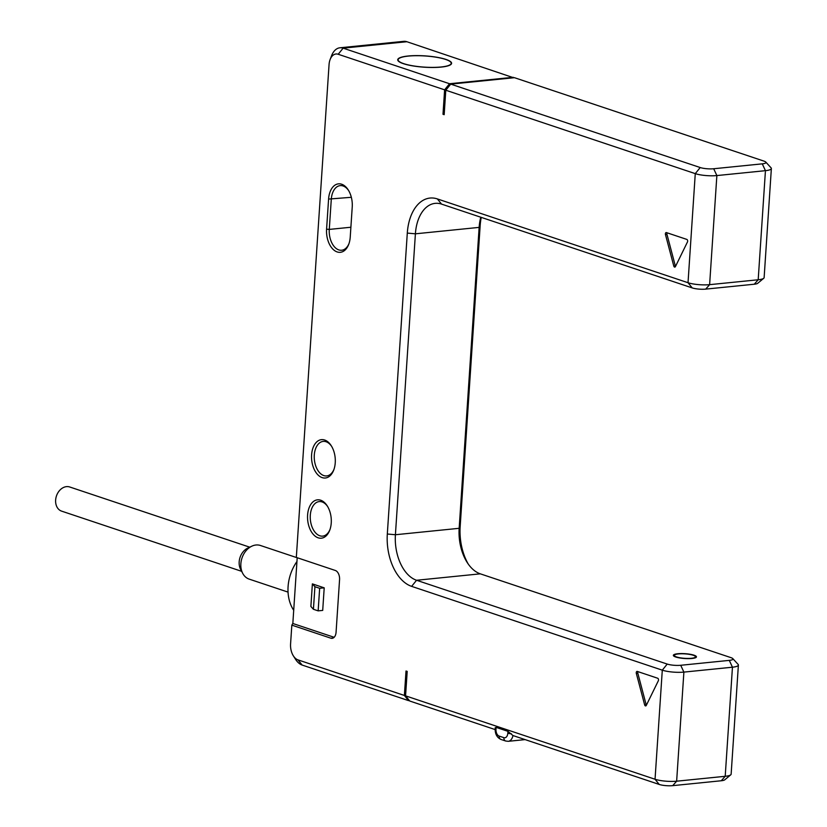 <?xml version="1.0" encoding="UTF-8"?>
<svg xmlns="http://www.w3.org/2000/svg" width="827" height="827" viewBox="0 0 827 827"><rect width="100%" height="100%" fill="white"/><g stroke="black" fill="none" stroke-linecap="round" stroke-linejoin="round"><path stroke-width="1.24" d="M480.776 217.222A38.559 23.58 -95.8 0 0 479.143 227.384L459.161 528.308A38.559 23.58 -95.8 0 0 467.131 562.391A38.559 23.58 -95.8 0 0 480.311 573.835L730.965 657.641A9.645 2.026 -176.2 0 1 732.794 658.592A9.645 2.026 -176.2 0 1 729.29 660.38L680.714 665.28A9.645 2.026 -176.2 0 1 667.213 664.071L416.56 580.265A38.559 23.58 84.2 0 1 395.409 534.738L415.402 233.814A38.559 23.58 84.2 0 1 435.178 203.359A38.559 23.58 84.2 0 1 441.546 204.104L692.199 287.91L688.023 282.72L695.269 173.639L445.794 90.226L444.171 114.684L442.993 114.281L444.616 89.833L338.202 54.262A13.501 8.249 -95.8 0 0 330.118 59.544A13.501 8.249 -95.8 0 0 329.053 64.661L296.324 557.429L335.338 570.475A7.712 4.714 84.2 0 1 339.566 579.572L336.072 632.241A7.712 4.714 84.2 0 1 332.113 638.33A7.712 4.714 84.2 0 1 330.841 638.186L291.828 625.14L290.577 643.944A13.501 8.249 -95.8 0 0 293.368 655.873A13.501 8.249 -95.8 0 0 297.978 659.874L404.382 695.455L406.016 671.007L407.194 671.4L405.571 695.848L655.046 779.251L662.293 670.17L411.629 586.364A44.348 27.115 84.2 0 1 387.315 534.015L407.297 233.09A44.348 27.115 84.2 0 1 437.369 198.925L688.023 282.72A15.424 3.236 3.8 0 0 709.618 284.664L758.194 279.764A15.424 3.236 3.8 0 0 763.714 278.296A15.424 3.236 3.8 0 0 764.127 277.624L771.364 168.532A15.424 3.236 3.8 0 0 771.053 167.819L765.771 162.061A9.645 2.026 3.8 0 0 763.941 161.1L514.466 77.697L450.725 84.127L700.2 167.54A9.645 2.026 3.8 0 0 713.701 168.749L762.267 163.849A9.645 2.026 3.8 0 0 765.771 162.061M307.592 515.056A19.279 11.795 84.2 0 1 315.087 500.49A19.279 11.795 84.2 0 1 327.254 505.917A19.279 11.795 84.2 0 1 331.245 522.964A19.279 11.795 84.2 0 1 329.715 530.262A19.279 11.795 84.2 0 1 315.738 536.589A19.279 11.795 84.2 0 1 307.592 515.056M311.593 454.871A19.279 11.795 84.2 0 1 319.088 440.305A19.279 11.795 84.2 0 1 331.255 445.732A19.279 11.795 84.2 0 1 335.245 462.779A19.279 11.795 84.2 0 1 333.715 470.077A19.279 11.795 84.2 0 1 319.739 476.393A19.279 11.795 84.2 0 1 311.593 454.871M326.582 229.172L328.588 199.08A19.279 11.795 84.2 0 1 336.072 184.514A19.279 11.795 84.2 0 1 348.25 189.941A19.279 11.795 84.2 0 1 352.23 206.988L350.234 237.08A19.279 11.795 84.2 0 1 348.705 244.379A19.279 11.795 84.2 0 1 334.728 250.705A19.279 11.795 84.2 0 1 326.582 229.172L329.28 229.41L331.286 199.317A17.357 10.606 84.2 0 1 340.186 185.62A17.357 10.606 84.2 0 1 348.612 190.551M637.286 671.421L657.661 678.233A1.54 0.941 84.2 0 1 658.333 680.766L646.28 705.421A1.54 0.941 84.2 0 1 645.67 705.927A1.54 0.941 84.2 0 1 644.646 704.873L636.325 673.405A1.54 0.941 84.2 0 1 637.038 671.4A1.54 0.941 84.2 0 1 637.286 671.421M673.788 266.046L665.466 234.579A1.54 0.941 84.2 0 1 666.18 232.563A1.54 0.941 84.2 0 1 666.438 232.594L686.803 239.406A1.54 0.941 84.2 0 1 687.475 241.939L675.432 266.594A1.54 0.941 84.2 0 1 674.811 267.1A1.54 0.941 84.2 0 1 673.788 266.046L675.308 265.891L666.986 234.423L665.466 234.579M444.202 114.167L442.993 114.281M445.794 90.226L450.725 84.127M481.252 217.377A44.348 27.115 -95.8 0 0 480.156 225.74L460.163 526.665A44.348 27.115 -95.8 0 0 468.216 564.014M700.2 167.54L695.269 173.639A15.424 3.236 3.8 0 0 716.864 175.572L765.44 170.672A15.424 3.236 3.8 0 0 771.364 168.532M692.199 287.91A9.645 2.026 3.8 0 0 705.7 289.119L754.265 284.219A9.645 2.026 3.8 0 0 757.718 283.299L763.714 278.296M732.794 658.592L738.077 664.35A15.424 3.236 -176.2 0 1 738.387 665.063A15.424 3.236 -176.2 0 1 732.453 667.203L683.888 672.103A15.424 3.236 -176.2 0 1 662.293 670.17L667.213 664.071M738.387 665.063L731.14 774.155A15.424 3.236 -176.2 0 1 730.737 774.827A15.424 3.236 -176.2 0 1 725.207 776.295L676.641 781.195A15.424 3.236 -176.2 0 1 655.046 779.261L659.222 784.441L512.967 735.544L507.933 731.337L496.107 727.378L495.456 728.422L496.107 727.378L495.983 729.259A5.789 3.535 -95.8 0 0 499.157 736.092L503.891 737.674A5.789 3.535 -95.8 0 0 507.809 733.218L507.933 731.337M730.737 774.827L724.741 779.83A9.645 2.026 -176.2 0 1 721.289 780.75L672.723 785.65A9.645 2.026 -176.2 0 1 659.222 784.441M495.146 729.579L409.747 701.027L405.571 695.848M404.382 695.455L408.569 700.634L409.365 700.552M297.203 557.718L292.83 623.486L291.828 625.14M444.616 89.833L449.537 83.734L343.133 48.152A19.279 11.795 -95.8 0 0 339.949 47.78L403.69 41.35A19.279 11.795 84.2 0 1 406.874 41.722L513.67 77.779M449.537 83.734L513.288 77.304M339.949 47.78A19.279 11.795 -95.8 0 0 331.586 55.709L330.118 59.544M334.139 637.297L292.83 623.486M293.368 655.873L295.57 659.336A19.279 11.795 -95.8 0 0 302.155 665.063L408.569 700.634M312.379 583.883L310.88 606.46L313.423 609.282L318.147 610.864L322.706 610.409L324.205 587.842L312.379 583.883L314.922 586.715L313.423 609.282M318.147 610.864L319.656 588.297L314.922 586.715M319.656 588.297L324.205 587.842M441.215 67.08A26.991 5.675 3.8 0 0 451.594 63.328A26.991 5.675 3.8 0 0 436.656 57.218A26.991 5.675 3.8 0 0 408.104 56.009A26.991 5.675 3.8 0 0 397.725 59.751A26.991 5.675 3.8 0 0 412.663 65.871A26.991 5.675 3.8 0 0 441.215 67.08M408.342 56.091A26.609 5.593 3.8 0 0 398.118 59.782A26.609 5.593 3.8 0 0 412.838 65.809A26.609 5.593 3.8 0 0 440.977 66.997A26.609 5.593 3.8 0 0 451.211 63.307A26.609 5.593 3.8 0 0 436.48 57.28A26.609 5.593 3.8 0 0 408.342 56.091M296.945 561.523A38.559 29.41 108.5 0 0 293.709 610.295M288.044 592.111L249.206 579.127A17.739 13.532 -71.5 0 1 242.714 573.359A17.739 13.532 -71.5 0 1 251.801 546.192A17.739 13.532 -71.5 0 1 255.977 545.003A17.739 13.532 -71.5 0 1 260.453 545.489L297.193 557.77M242.714 573.359L240.626 569.379A13.883 10.586 -71.5 0 1 247.728 548.115L251.801 546.192M241.649 571.323L61.622 511.138A12.736 9.717 -71.5 0 1 55.636 500.066A12.736 9.717 -71.5 0 1 69.695 486.979L249.723 547.174M691.992 658.478A11.568 2.429 3.8 0 0 696.448 656.876A11.568 2.429 3.8 0 0 690.038 654.25A11.568 2.429 3.8 0 0 677.809 653.733A11.568 2.429 3.8 0 0 673.354 655.346A11.568 2.429 3.8 0 0 679.763 657.961A11.568 2.429 3.8 0 0 691.992 658.478M678.398 653.93A10.606 2.233 3.8 0 0 674.325 655.408A10.606 2.233 3.8 0 0 680.187 657.806A10.606 2.233 3.8 0 0 691.403 658.282A10.606 2.233 3.8 0 0 695.486 656.814A10.606 2.233 3.8 0 0 689.615 654.405A10.606 2.233 3.8 0 0 678.398 653.93M333.953 469.416A17.357 10.606 84.2 0 1 326.675 475.928A17.357 10.606 84.2 0 1 314.291 455.108A17.357 10.606 84.2 0 1 323.192 441.401A17.357 10.606 84.2 0 1 331.627 446.342M329.952 529.6A17.357 10.606 84.2 0 1 322.675 536.123A17.357 10.606 84.2 0 1 310.301 515.293A17.357 10.606 84.2 0 1 319.191 501.586A17.357 10.606 84.2 0 1 327.626 506.527M348.942 243.717A17.357 10.606 84.2 0 1 341.665 250.24A17.357 10.606 84.2 0 1 329.28 229.41L350.886 227.239M637.989 671.658A1.54 0.941 -95.8 0 0 637.834 673.25L636.325 673.405M637.834 673.25L646.156 704.718A1.54 0.941 -95.8 0 0 646.373 705.235M675.308 265.891A1.54 0.941 -95.8 0 0 675.514 266.408M667.131 232.832A1.54 0.941 -95.8 0 0 666.986 234.423M754.265 284.219L758.194 279.764L765.44 170.672L762.267 163.849M713.701 168.749L716.864 175.572L709.618 284.664L705.7 289.119M480.156 225.74L479.143 227.384L415.402 233.814L407.297 233.09M460.163 526.665L459.161 528.308L395.409 534.738L387.315 534.015M721.289 780.75L725.207 776.295L732.453 667.203L729.29 660.38M338.202 54.262L343.133 48.152L406.874 41.722M333.333 637.927L330.841 638.186M297.978 659.874L302.155 665.063M507.809 733.218A3.856 0.806 3.8 0 0 511.375 733.745M503.891 737.674A3.856 2.946 108.5 0 0 505.7 741.023L508.264 741.312A9.645 5.892 -95.8 0 0 512.967 735.544M499.157 736.092A3.856 2.946 108.5 0 0 500.966 739.441C496.975 737.581 495.042 734.004 495.177 728.701A3.856 0.806 -176.2 0 0 495.983 729.259M672.723 785.65L676.641 781.195L683.888 672.103L680.714 665.28M411.629 586.364L416.56 580.265L480.311 573.835M437.369 198.925L441.546 204.104M351.33 197.302L328.588 199.08M646.156 704.718L644.646 704.873M398.045 60.733L398.118 59.782M451.149 64.258L451.211 63.307M525.145 739.607L508.264 741.312M495.239 727.646L495.177 728.701M500.966 739.441L505.7 741.023M674.253 656.38L674.325 655.408M695.414 657.785L695.486 656.814"/></g></svg>
